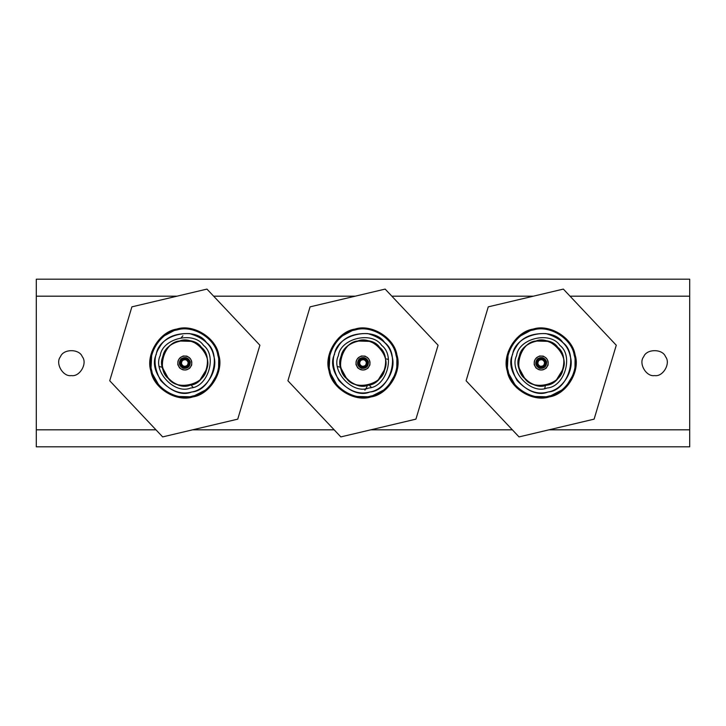 <?xml version="1.0" encoding="UTF-8"?>
<svg xmlns="http://www.w3.org/2000/svg" width="726" height="726" viewBox="0 0 726 726"><rect width="100%" height="100%" fill="white"/><g stroke="black" fill="none" stroke-linecap="round" stroke-linejoin="round"><path stroke-width="1.09" d="M36.3 279.192L36.3 296.181L177.017 296.181L36.3 296.181L36.3 446.808L689.7 446.808L689.7 429.819L548.983 429.819L689.7 429.819L689.7 296.181L570.028 296.181L689.7 296.181L689.7 279.192L36.3 279.192M213.653 296.181L355.205 296.181L213.653 296.181M391.84 296.181L533.392 296.181L391.84 296.181M512.347 429.819L370.795 429.819L512.347 429.819M334.16 429.819L192.608 429.819L334.16 429.819M155.972 429.819L36.3 429.819L155.972 429.819M71.384 375.587C79.778 377.103 87.792 363.227 82.283 356.702C79.388 348.671 63.371 348.671 60.476 356.702C54.967 363.227 62.981 377.103 71.384 375.587M654.616 375.587C663.019 377.103 671.033 363.227 665.524 356.702C662.629 348.671 646.612 348.671 643.717 356.702C638.208 363.227 646.222 377.103 654.616 375.587M546.442 385.216C532.249 391.396 512.32 370.251 519.317 356.448C521.068 341.066 549.346 334.368 557.804 347.337C570.246 356.548 561.906 384.381 546.442 385.216C557.677 383.609 566.997 368.499 563.403 357.746C561.851 349.406 555.653 343.652 544.836 340.467C533.565 340.077 525.869 343.589 521.767 351.003C516.976 358 517.275 366.449 522.675 376.358C530.37 384.608 538.293 387.557 546.442 385.216L545.453 385.452M547.105 387.983C564.483 387.04 573.867 355.74 559.873 345.394C550.362 330.811 518.573 338.334 516.603 355.631C508.726 371.149 531.142 394.926 547.105 387.983M535.988 341.002C520.678 341.828 512.411 369.389 524.744 378.509C533.111 391.35 561.116 384.726 562.85 369.489C569.774 355.822 550.045 334.886 535.988 341.002M548.048 391.995C529.526 400.053 503.517 372.465 512.656 354.442C514.934 334.377 551.833 325.647 562.868 342.563C579.112 354.578 568.222 390.897 548.048 391.995C537.412 395.044 527.076 391.196 517.03 380.433C509.988 367.501 509.588 356.475 515.841 347.355C521.195 337.672 531.232 333.089 545.943 333.588C560.073 337.753 568.149 345.267 570.182 356.139C574.874 370.178 562.695 389.889 548.048 391.995M539.536 356.012C545.716 355.885 548.557 358.898 548.066 365.06C545.09 370.478 541.052 371.431 535.96 367.928C532.766 362.637 533.955 358.662 539.536 356.012M508.164 370.814C502.819 354.823 516.685 332.363 533.374 329.976C549.364 324.631 571.825 338.498 574.212 355.186C579.557 371.177 565.69 393.637 549.001 396.024C533.011 401.369 510.55 387.502 508.164 370.814M546.079 361.902C546.143 366.158 544.046 368.127 539.808 367.819L539.872 368.372C544.346 368.608 546.596 366.476 546.624 361.993L544.491 362.356C544.491 365.114 543.112 366.421 540.353 366.258L540.044 367.02C543.574 367.274 545.317 365.632 545.271 362.092M545.244 361.984L546.496 361.457C544.464 357.464 541.496 356.575 537.603 358.789L538.982 360.468C541.378 359.089 543.193 359.633 544.427 362.102L545.244 361.984C543.701 358.789 541.405 358.109 538.365 359.915M539.699 367.783C535.979 365.713 535.316 362.909 537.712 359.388L537.204 359.17C534.763 362.927 535.47 365.94 539.336 368.209L540.099 366.176C537.712 364.797 537.267 362.955 538.792 360.65L538.275 359.996C536.287 362.927 536.841 365.26 539.935 366.993M537.712 359.388L538.275 359.996M546.052 361.793C544.201 357.963 541.451 357.138 537.794 359.316M539.808 367.819L540.044 367.02M507.265 371.022C501.784 354.606 516.023 331.528 533.165 329.078C549.591 323.587 572.66 337.835 575.11 354.978C580.6 371.394 566.362 394.472 549.219 396.922C532.793 402.413 509.725 388.165 507.265 371.022M575.11 354.978L574.938 371.721L565.1 388.365L547.903 397.204L531.178 396.387L516.767 387.865L507.265 371.022L508.209 351.711L517.275 337.635L533.374 329.032L517.275 337.635L508.209 351.711L507.265 371.022L516.767 387.865L531.178 396.387L549.428 396.868L531.178 396.387L516.767 387.865L507.265 371.022L508.209 351.711L517.275 337.635L533.374 329.032L517.275 337.635L508.209 351.711L507.265 371.022L516.767 387.865L531.178 396.387L549.428 396.868L531.178 396.387L516.767 387.865L507.265 371.022L508.209 351.711L517.275 337.635L533.374 329.032L517.275 337.635L508.209 351.711L507.265 371.022L516.767 387.865L531.178 396.387L549.428 396.868M563.349 289.093L616.274 345.231L594.113 419.147L519.036 436.907L466.101 380.769L488.262 306.853L563.349 289.093M534.2 364.652C536.859 370.233 540.825 371.422 546.115 368.227C549.618 363.136 548.665 359.098 543.257 356.121C537.095 355.631 534.073 358.472 534.2 364.652L535.997 367.964M539.491 356.021L543.257 356.121M548.085 365.024L546.115 368.227M535.852 341.029L547.685 341.347L535.852 341.029M562.886 369.362L556.697 379.453L562.886 369.362M524.834 378.609L519.19 368.209L524.834 378.609M368.254 385.216C354.061 391.396 334.132 370.251 341.129 356.448C342.881 341.066 371.158 334.368 379.616 347.337C392.058 356.548 383.718 384.381 368.254 385.216C379.48 383.609 388.809 368.499 385.216 357.746C383.655 349.406 377.466 343.652 366.648 340.467C355.368 340.077 347.681 343.589 343.57 351.003C338.779 358 339.087 366.449 344.487 376.358C352.183 384.608 360.105 387.557 368.254 385.216L367.265 385.452M368.908 387.983C386.296 387.04 395.67 355.74 381.676 345.394C372.166 330.811 340.376 338.334 338.407 355.631C330.539 371.149 352.945 394.926 368.908 387.983M357.791 341.002C342.49 341.828 334.223 369.389 346.547 378.509C354.923 391.35 382.92 384.726 384.653 369.489C391.586 355.822 371.848 334.886 357.791 341.002M369.861 391.995C351.339 400.053 325.33 372.465 334.468 354.442C336.746 334.377 373.645 325.647 384.68 342.563C400.915 354.578 390.034 390.897 369.861 391.995C359.225 395.044 348.888 391.196 338.842 380.433C331.8 367.501 331.401 356.475 337.654 347.355C343.008 337.672 353.045 333.089 367.755 333.588C381.876 337.753 389.953 345.267 391.995 356.139C396.677 370.178 384.508 389.889 369.861 391.995M361.348 356.012C367.528 355.885 370.369 358.898 369.879 365.06C366.902 370.478 362.864 371.431 357.773 367.928C354.578 362.637 355.767 358.662 361.348 356.012M329.976 370.814C324.631 354.823 338.498 332.363 355.186 329.976C371.177 324.631 393.637 338.498 396.024 355.186C401.369 371.177 387.502 393.637 370.814 396.024C354.823 401.369 332.363 387.502 329.976 370.814M367.891 361.902C367.955 366.158 365.859 368.127 361.612 367.819L361.675 368.372C366.158 368.608 368.409 366.476 368.436 361.993L366.303 362.356C366.294 365.114 364.915 366.421 362.156 366.258L361.857 367.02C365.387 367.274 367.129 365.632 367.084 362.092M367.057 361.984L368.309 361.457C366.276 357.464 363.309 356.575 359.415 358.789L360.795 360.468C363.181 359.089 364.996 359.633 366.24 362.102L367.057 361.984C365.514 358.789 363.218 358.109 360.178 359.915M361.512 367.783C357.791 365.713 357.128 362.909 359.524 359.388L359.007 359.17C356.566 362.927 357.283 365.94 361.149 368.209L361.911 366.176C359.515 364.797 359.08 362.955 360.604 360.65L360.087 359.996C358.1 362.927 358.653 365.26 361.739 366.993M359.524 359.388L360.087 359.996M367.864 361.793C366.013 357.963 363.254 357.138 359.606 359.316M361.612 367.819L361.857 367.02M329.078 371.022C323.587 354.606 337.835 331.528 354.978 329.078C371.394 323.587 394.472 337.835 396.922 354.978C402.413 371.394 388.165 394.472 371.022 396.922C354.606 402.413 331.528 388.165 329.078 371.022M396.922 354.978L396.75 371.721L386.913 388.365L369.715 397.204L352.99 396.387L338.57 387.865L329.078 371.022L330.021 351.711L339.087 337.635L355.186 329.032L339.087 337.635L330.021 351.711L329.078 371.022L338.57 387.865L352.99 396.387L371.231 396.868L352.99 396.387L338.57 387.865L329.078 371.022L330.021 351.711L339.087 337.635L355.186 329.032L339.087 337.635L330.021 351.711L329.078 371.022L338.57 387.865L352.99 396.387L371.231 396.868L352.99 396.387L338.57 387.865L329.078 371.022L330.021 351.711L339.087 337.635L355.186 329.032L339.087 337.635L330.021 351.711L329.078 371.022L338.57 387.865L352.99 396.387L371.231 396.868M385.161 289.093L438.087 345.231L415.925 419.147L340.839 436.907L287.913 380.769L310.075 306.853L385.161 289.093M356.012 364.652C358.662 370.233 362.637 371.422 367.928 368.227C371.431 363.136 370.478 359.098 365.06 356.121C358.898 355.631 355.885 358.472 356.012 364.652L357.8 367.964M361.303 356.021L365.06 356.121M369.897 365.024L367.928 368.227M357.655 341.029L369.489 341.347L357.655 341.029M384.698 369.362L378.509 379.453L384.698 369.362M346.647 378.609L341.002 368.209L346.647 378.609M190.067 385.216C175.874 391.396 155.936 370.251 162.942 356.448C164.693 341.066 192.962 334.368 201.42 347.337C213.871 356.548 205.522 384.381 190.067 385.216C201.293 383.609 210.622 368.499 207.028 357.746C205.467 349.406 199.278 343.652 188.451 340.467C177.18 340.077 169.494 343.589 165.383 351.003C160.591 358 160.9 366.449 166.299 376.358C173.995 384.608 181.917 387.557 190.067 385.216L189.078 385.452M190.72 387.983C208.099 387.04 217.482 355.74 203.489 345.394C193.978 330.811 162.188 338.334 160.219 355.631C152.351 371.149 174.757 394.926 190.72 387.983M179.603 341.002C164.294 341.828 156.036 369.389 168.359 378.509C176.736 391.35 204.732 384.726 206.465 369.489C213.399 355.822 193.661 334.886 179.603 341.002M191.673 391.995C173.142 400.053 147.142 372.465 156.271 354.442C158.558 334.377 195.448 325.647 206.483 342.563C222.728 354.578 211.838 390.897 191.673 391.995C181.037 395.044 170.692 391.196 160.655 380.433C153.603 367.501 153.213 356.475 159.457 347.355C164.82 337.672 174.857 333.089 189.568 333.588C203.688 337.753 211.765 345.267 213.798 356.139C218.49 370.178 206.32 389.889 191.673 391.995M183.161 356.012C189.332 355.885 192.181 358.898 191.691 365.06C188.715 370.478 184.676 371.431 179.585 367.928C176.382 362.637 177.58 358.662 183.161 356.012M151.788 370.814C146.443 354.823 160.31 332.363 176.999 329.976C192.989 324.631 215.45 338.498 217.836 355.186C223.181 371.177 209.315 393.637 192.626 396.024C176.636 401.369 154.175 387.502 151.788 370.814M189.704 361.902C189.758 366.158 187.671 368.127 183.424 367.819L183.487 368.372C187.961 368.608 190.221 366.476 190.248 361.993L188.107 362.356C188.107 365.114 186.727 366.421 183.968 366.258L183.669 367.02C187.199 367.274 188.941 365.632 188.896 362.092M188.869 361.984L190.121 361.457C188.088 357.464 185.121 356.575 181.219 358.789L182.598 360.468C184.994 359.089 186.809 359.633 188.052 362.102L188.869 361.984C187.326 358.789 185.03 358.109 181.981 359.915M183.315 367.783C179.603 365.713 178.941 362.909 181.328 359.388L180.819 359.17C178.378 362.927 179.095 365.94 182.961 368.209L183.723 366.176C181.328 364.797 180.892 362.955 182.407 360.65L181.899 359.996C179.912 362.927 180.465 365.26 183.551 366.993M181.328 359.388L181.899 359.996M189.677 361.793C187.825 357.963 185.066 357.138 181.409 359.316M183.424 367.819L183.669 367.02M150.89 371.022C145.4 354.606 159.638 331.528 176.781 329.078C193.207 323.587 216.275 337.835 218.735 354.978C224.216 371.394 209.977 394.472 192.835 396.922C176.409 402.413 153.34 388.165 150.89 371.022M218.735 354.978L218.562 371.721L208.725 388.365L191.528 397.204L174.803 396.387L160.382 387.865L150.89 371.022L151.834 351.711L160.9 337.635L176.99 329.032L160.9 337.635L151.834 351.711L150.89 371.022L160.382 387.865L174.803 396.387L193.043 396.868L174.803 396.387L160.382 387.865L150.89 371.022L151.834 351.711L160.9 337.635L176.99 329.032L160.9 337.635L151.834 351.711L150.89 371.022L160.382 387.865L174.803 396.387L193.043 396.868L174.803 396.387L160.382 387.865L150.89 371.022L151.834 351.711L160.9 337.635L176.99 329.032L160.9 337.635L151.834 351.711L150.89 371.022L160.382 387.865L174.803 396.387L193.043 396.868M206.964 289.093L259.899 345.231L237.738 419.147L162.651 436.907L109.726 380.769L131.887 306.853L206.964 289.093M177.816 364.652C180.475 370.233 184.449 371.422 189.74 368.227C193.243 363.136 192.29 359.098 186.872 356.121C180.71 355.631 177.698 358.472 177.816 364.652L179.612 367.964M183.115 356.021L186.872 356.121M191.7 365.024L189.74 368.227M179.467 341.029L191.301 341.347L179.467 341.029M206.502 369.362L200.322 379.453L206.502 369.362M168.459 378.609L162.805 368.209L168.459 378.609M544.645 388.437L545.262 386.64M337.563 366.458L339.36 367.075M388.437 359.542L386.64 358.925M371.304 387.294L369.951 385.96M364.906 390.216L367.075 386.64M159.375 366.458L161.172 367.075M182.898 335.784L181.355 337.563M193.116 387.294L191.764 385.96"/></g></svg>
